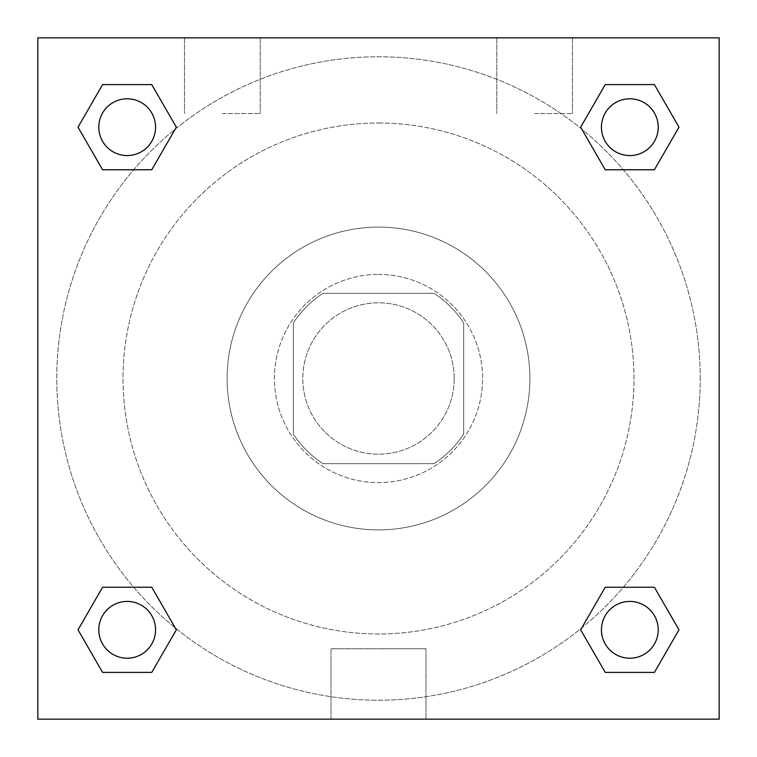 <?xml version="1.0" encoding="UTF-8"?>
<svg xmlns="http://www.w3.org/2000/svg" width="757" height="757" viewBox="0 0 757 757"><rect width="100%" height="100%" fill="white"/><g stroke="black" fill="none" stroke-linecap="round" stroke-linejoin="round"><path stroke-width="0.57" stroke-dasharray="3.79 2.84" d="M454.2 378.5A75.7 75.7 0 0 0 340.65 312.944A75.7 75.7 0 0 0 340.65 444.056A75.7 75.7 0 0 0 454.2 378.5A75.7 75.7 0 0 0 340.65 312.944A75.7 75.7 0 0 0 340.65 444.056A75.7 75.7 0 0 0 454.2 378.5M434.026 463.663L322.974 463.663A101.665 101.665 0 0 1 293.338 434.026L293.338 322.974A101.665 101.665 0 0 1 322.974 293.338L434.026 293.338A101.665 101.665 0 0 1 463.663 322.974L463.663 434.026A101.665 101.665 0 0 1 434.026 463.663L322.974 463.663A101.665 101.665 0 0 1 293.338 434.026L293.338 322.974A101.665 101.665 0 0 1 322.974 293.338L434.026 293.338A101.665 101.665 0 0 1 463.663 322.974L463.663 434.026A101.665 101.665 0 0 1 434.026 463.663M378.5 274.413A104.088 104.088 0 0 1 468.64 430.544A104.088 104.088 0 0 1 288.36 430.544A104.088 104.088 0 0 1 378.5 274.413A104.088 104.088 0 0 0 274.413 378.5A104.088 104.088 0 0 0 378.5 482.588A104.088 104.088 0 0 0 482.588 378.5A104.088 104.088 0 0 0 378.5 274.413M378.5 227.1A151.4 151.4 0 0 1 509.612 454.2A151.4 151.4 0 0 1 247.388 454.2A151.4 151.4 0 0 1 378.5 227.1A151.4 151.4 0 0 1 509.612 454.2A151.4 151.4 0 0 1 247.388 454.2A151.4 151.4 0 0 1 378.5 227.1M378.5 123.013A255.488 255.488 0 0 1 599.762 506.244A255.488 255.488 0 0 1 157.238 506.244A255.488 255.488 0 0 1 378.5 123.013A255.488 255.488 0 0 0 123.013 378.5A255.488 255.488 0 0 0 378.5 633.988A255.488 255.488 0 0 0 633.988 378.5A255.488 255.488 0 0 0 378.5 123.013M37.85 37.85L719.15 37.85L719.15 719.15L37.85 719.15L37.85 37.85L719.15 37.85L719.15 719.15L37.85 719.15L37.85 37.85L719.15 37.85L719.15 719.15L37.85 719.15L37.85 37.85M605.24 169.757L580.657 127.176L605.24 169.757L580.657 127.176L605.24 169.757L580.657 127.176L605.24 84.595L654.408 84.595L678.991 127.176L654.408 169.757L623.314 169.757M133.686 169.757L102.592 169.757L78.009 127.176L102.592 169.757L133.686 169.757L102.592 169.757L78.009 127.176L102.592 84.595L151.76 84.595L176.343 127.176L151.76 169.757L176.343 127.176L151.76 84.595L176.343 127.176L151.76 169.757M151.76 587.243L176.343 629.824L151.76 587.243L176.343 629.824L151.76 672.405L176.343 629.824L151.76 587.243L176.343 629.824L151.76 672.405L102.592 672.405L78.009 629.824L102.592 587.243L133.686 587.243M623.314 587.243L654.408 587.243L678.991 629.824L654.408 672.405L678.991 629.824L654.408 587.243L623.314 587.243L654.408 587.243L678.991 629.824L654.408 672.405L605.24 672.405L580.657 629.824L605.24 587.243L580.657 629.824L605.24 672.405L580.657 629.824L605.24 587.243L580.657 629.824L605.24 672.405L580.657 629.824M37.85 411.619L37.85 345.381L37.869 411.619M378.5 719.15L331.036 719.15L378.5 719.15M378.5 648.749L425.964 648.749L378.5 648.749M719.15 345.381L719.15 411.619L719.131 345.381M222.369 37.85L184.519 37.85L222.369 37.85M534.631 37.85L496.781 37.85L534.631 37.85M222.369 113.55L260.219 113.55L222.369 113.55M534.631 113.55L572.481 113.55L534.631 113.55M601.437 629.824A28.388 28.388 0 0 0 644.018 654.408A28.388 28.388 0 0 0 644.018 605.24A28.388 28.388 0 0 0 601.437 629.824A28.388 28.388 0 0 1 644.018 605.24A28.388 28.388 0 0 1 644.018 654.408A28.388 28.388 0 0 1 601.437 629.824M155.564 127.176A28.388 28.388 0 0 0 112.982 102.592A28.388 28.388 0 0 0 112.982 151.76A28.388 28.388 0 0 0 155.564 127.176A28.388 28.388 0 0 0 112.982 102.592A28.388 28.388 0 0 0 112.982 151.76A28.388 28.388 0 0 0 155.564 127.176A28.388 28.388 0 0 0 112.982 102.592A28.388 28.388 0 0 0 112.982 151.76A28.388 28.388 0 0 0 155.564 127.176A28.388 28.388 0 0 0 112.982 102.592A28.388 28.388 0 0 0 112.982 151.76A28.388 28.388 0 0 0 155.564 127.176A28.388 28.388 0 0 0 112.982 102.592A28.388 28.388 0 0 0 112.982 151.76A28.388 28.388 0 0 0 155.564 127.176M658.212 127.176A28.388 28.388 0 0 0 615.63 102.592A28.388 28.388 0 0 0 615.63 151.76A28.388 28.388 0 0 0 658.212 127.176A28.388 28.388 0 0 0 615.63 102.592A28.388 28.388 0 0 0 615.63 151.76A28.388 28.388 0 0 0 658.212 127.176A28.388 28.388 0 0 0 615.63 102.592A28.388 28.388 0 0 0 615.63 151.76A28.388 28.388 0 0 0 658.212 127.176A28.388 28.388 0 0 0 615.63 102.592A28.388 28.388 0 0 0 615.63 151.76A28.388 28.388 0 0 0 658.212 127.176A28.388 28.388 0 0 0 615.63 102.592A28.388 28.388 0 0 0 615.63 151.76A28.388 28.388 0 0 0 658.212 127.176M155.564 629.824A28.388 28.388 0 0 0 112.982 605.24A28.388 28.388 0 0 0 112.982 654.408A28.388 28.388 0 0 0 155.564 629.824A28.388 28.388 0 0 0 112.982 605.24A28.388 28.388 0 0 0 112.982 654.408A28.388 28.388 0 0 0 155.564 629.824A28.388 28.388 0 0 0 112.982 605.24A28.388 28.388 0 0 0 112.982 654.408A28.388 28.388 0 0 0 155.564 629.824A28.388 28.388 0 0 0 112.982 605.24A28.388 28.388 0 0 0 112.982 654.408A28.388 28.388 0 0 0 155.564 629.824A28.388 28.388 0 0 0 112.982 605.24A28.388 28.388 0 0 0 112.982 654.408A28.388 28.388 0 0 0 155.564 629.824M700.225 378.5A321.725 321.725 0 0 0 217.638 99.877A321.725 321.725 0 0 0 217.638 657.123A321.725 321.725 0 0 0 700.225 378.5A321.725 321.725 0 0 0 217.638 99.877A321.725 321.725 0 0 0 217.638 657.123A321.725 321.725 0 0 0 700.225 378.5M78.009 629.824L102.592 672.405L151.76 672.405L176.343 629.824L151.76 672.405L102.592 672.405L78.009 629.824L102.592 672.405L78.009 629.824L102.592 587.243M580.657 127.176L605.24 84.595L580.657 127.176L605.24 84.595L654.408 84.595L678.991 127.176L654.408 84.595L678.991 127.176L654.408 169.757M425.964 719.15L331.036 719.15L425.964 719.15L425.964 648.749L331.036 648.749L425.964 648.749L425.964 719.15M658.212 629.824A28.388 28.388 0 0 0 615.63 605.24A28.388 28.388 0 0 0 615.63 654.408A28.388 28.388 0 0 0 658.212 629.824A28.388 28.388 0 0 0 615.63 605.24A28.388 28.388 0 0 0 615.63 654.408A28.388 28.388 0 0 0 658.212 629.824A28.388 28.388 0 0 0 615.63 605.24A28.388 28.388 0 0 0 615.63 654.408A28.388 28.388 0 0 0 658.212 629.824M78.009 127.176L102.592 169.757L78.009 127.176L102.592 84.595L151.76 84.595L176.343 127.176L151.76 84.595L102.592 84.595L78.009 127.176L102.592 84.595M654.408 587.243L678.991 629.824L654.408 672.405L605.24 672.405L654.408 672.405L678.991 629.824L654.408 587.243M605.24 84.595L654.408 84.595L678.991 127.176M331.036 719.15L331.036 648.749L331.036 719.15M184.519 37.85L184.519 113.55L184.519 37.85M260.219 37.85L260.219 113.55L260.219 37.85M496.781 37.85L496.781 113.55L496.781 37.85M572.481 37.85L572.481 113.55L572.481 37.85"/><path stroke-width="1.14" d="M654.408 169.757L605.24 169.757L654.408 169.757L678.991 127.176L654.408 169.757L605.24 169.757L580.657 127.176L605.24 84.595L580.657 127.176M102.592 84.595L151.76 84.595L102.592 84.595L151.76 84.595L176.343 127.176L151.76 169.757L102.592 169.757L151.76 169.757L102.592 169.757L78.009 127.176L102.592 84.595L78.009 127.176M102.592 587.243L151.76 587.243L102.592 587.243L78.009 629.824L102.592 587.243L151.76 587.243L176.343 629.824L151.76 672.405L102.592 672.405L151.76 672.405L102.592 672.405L78.009 629.824M623.314 587.243L605.24 587.243L623.314 587.243L605.24 587.243L580.657 629.824L605.24 587.243L654.408 587.243L605.24 587.243L654.408 587.243L678.991 629.824L654.408 672.405L605.24 672.405L654.408 672.405L605.24 672.405L580.657 629.824M719.15 37.85L37.85 37.85L37.85 719.15L719.15 719.15L719.15 37.85M605.24 84.595L654.408 84.595L605.24 84.595L654.408 84.595L678.991 127.176M658.212 629.824A28.388 28.388 0 0 0 615.63 605.24A28.388 28.388 0 0 0 615.63 654.408A28.388 28.388 0 0 0 658.212 629.824M155.564 629.824A28.388 28.388 0 0 0 112.982 605.24A28.388 28.388 0 0 0 112.982 654.408A28.388 28.388 0 0 0 155.564 629.824M658.212 127.176A28.388 28.388 0 0 0 615.63 102.592A28.388 28.388 0 0 0 615.63 151.76A28.388 28.388 0 0 0 658.212 127.176M155.564 127.176A28.388 28.388 0 0 0 112.982 102.592A28.388 28.388 0 0 0 112.982 151.76A28.388 28.388 0 0 0 155.564 127.176M133.686 587.243L151.76 587.243M623.314 169.757L605.24 169.757M151.76 169.757L133.686 169.757"/></g></svg>
